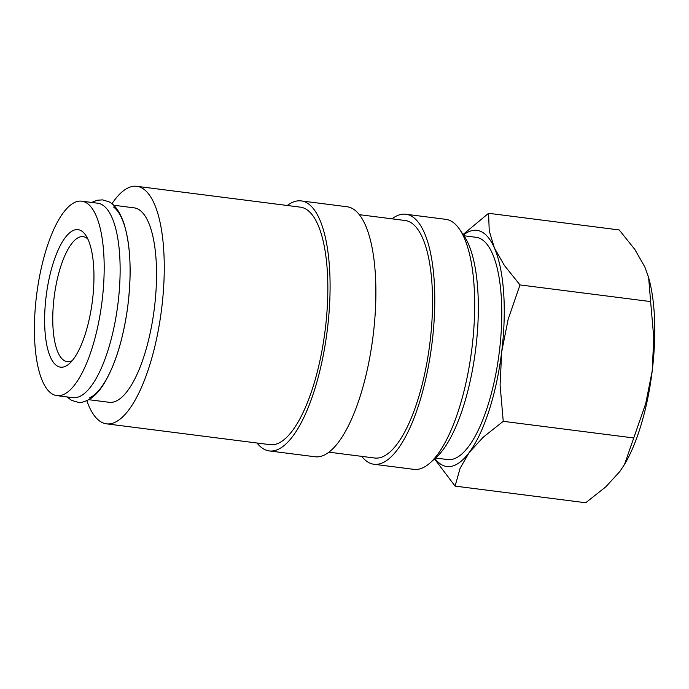 <?xml version="1.0" encoding="UTF-8"?>
<svg xmlns="http://www.w3.org/2000/svg" width="689" height="689" viewBox="0 0 689 689"><rect width="100%" height="100%" fill="white"/><g stroke="black" fill="none" stroke-linecap="round" stroke-linejoin="round"><path stroke-width="1.03" d="M56.911 395.632L72.853 397.665A98.019 32.857 -82.7 0 0 73.301 397.717A98.019 32.857 -82.7 0 0 117.922 303.927A98.019 32.857 -82.7 0 0 97.631 203.203L81.69 201.171A98.019 32.857 -82.7 0 0 81.242 201.119A98.019 32.857 -82.7 0 0 36.62 294.909A98.019 32.857 -82.7 0 0 56.911 395.632A98.019 32.857 -82.7 0 0 57.351 395.684A98.019 32.857 -82.7 0 0 101.972 301.894A98.019 32.857 -82.7 0 0 81.69 201.171M391.981 218.826A126.027 42.244 97.3 0 1 405.287 214.184A126.027 42.244 97.3 0 1 405.864 214.245L445.774 219.335A126.027 42.244 97.3 0 1 459.641 229.411A126.027 42.244 97.3 0 1 471.75 349.685A126.027 42.244 97.3 0 1 429.867 463.086A126.027 42.244 97.3 0 1 414.485 469.424A126.027 42.244 97.3 0 1 413.917 469.364L373.998 464.274A126.027 42.244 97.3 0 1 361.708 456.359M405.864 214.245A126.027 42.244 97.3 0 1 431.943 343.751A126.027 42.244 97.3 0 1 374.575 464.334A126.027 42.244 97.3 0 1 373.998 464.274M359.262 214.658L405.063 220.497A119.722 40.134 97.3 0 1 429.841 343.527A119.722 40.134 97.3 0 1 375.341 458.082A119.722 40.134 97.3 0 1 374.79 458.03L328.989 452.191M287.287 205.486A126.027 42.244 97.3 0 1 300.593 200.843A126.027 42.244 97.3 0 1 301.162 200.904A126.027 42.244 97.3 0 1 327.249 330.401A126.027 42.244 97.3 0 1 269.873 450.994A126.027 42.244 97.3 0 1 269.304 450.933A126.027 42.244 97.3 0 1 257.014 443.018M301.162 200.904L346.972 206.743A126.027 42.244 97.3 0 1 373.05 336.241A126.027 42.244 97.3 0 1 315.683 456.833A126.027 42.244 97.3 0 1 315.106 456.773L269.304 450.933M111.937 203.763A119.722 40.134 97.3 0 1 136.233 186.245A119.722 40.134 97.3 0 1 136.784 186.306A119.722 40.134 97.3 0 1 161.562 309.335A119.722 40.134 97.3 0 1 107.053 423.899A119.722 40.134 97.3 0 1 106.511 423.838A119.722 40.134 97.3 0 1 86.84 400.705M136.784 186.306L300.37 207.156A119.722 40.134 97.3 0 1 325.148 330.177A119.722 40.134 97.3 0 1 270.648 444.741A119.722 40.134 97.3 0 1 270.097 444.681L106.511 423.838M434.561 458.943L455.093 486.107L460.071 468.365L469.235 452.449L483.273 437.162L503.246 421.332L500.093 385.03L501.687 351.864L508.155 319.317L519.997 284.927L504.357 265.411L494.357 247.851L489.233 230.901L488.587 213.297L463.077 234.493M434.94 458.616A119.025 39.902 -82.7 0 0 447.402 466.565A119.025 39.902 -82.7 0 0 469.235 452.449A119.025 39.902 -82.7 0 0 501.687 351.864A119.025 39.902 -82.7 0 0 494.357 247.851A119.025 39.902 -82.7 0 0 476.409 230.307A119.025 39.902 -82.7 0 0 463.43 235.009M113.633 205.236L134.036 207.837A98.019 32.857 97.3 0 1 154.327 308.56A98.019 32.857 97.3 0 1 109.697 402.35A98.019 32.857 97.3 0 1 109.258 402.307L88.847 399.706M463.947 235.767L476.073 237.309A112.023 37.55 97.3 0 1 499.249 352.423A112.023 37.55 97.3 0 1 448.255 459.615A112.023 37.55 97.3 0 1 447.747 459.563L435.62 458.013M72.328 360.562A63.009 21.126 97.3 0 1 67.505 361.691A63.009 21.126 97.3 0 1 67.221 361.656A63.009 21.126 97.3 0 1 54.181 296.907A63.009 21.126 97.3 0 1 82.869 236.611A63.009 21.126 97.3 0 1 83.154 236.646A63.009 21.126 97.3 0 1 87.813 238.988M60.856 367.194A69.313 23.237 97.3 0 1 46.129 296.408A69.313 23.237 97.3 0 1 77.745 229.609A69.313 23.237 97.3 0 1 85.686 235.19A69.313 23.237 97.3 0 1 92.343 301.343A69.313 23.237 97.3 0 1 69.313 363.706A69.313 23.237 97.3 0 1 60.856 367.194M113.582 207.027A98.019 32.857 97.3 0 1 127.827 305.856A98.019 32.857 97.3 0 1 89.251 397.966M650.623 301.575L653.783 337.877L652.19 371.044A119.025 39.902 -82.7 0 0 648.65 277.736L650.623 301.575L519.997 284.927M488.587 213.297L619.222 229.945L634.853 249.461L644.861 267.031L648.315 276.565M624.527 464.42L624.949 463.706A119.025 39.902 -82.7 0 0 652.19 371.044L645.714 403.59L624.527 464.42L619.738 471.629L605.7 486.925L585.728 502.755L455.093 486.107M633.88 437.98L503.246 421.332M459.641 229.411L464.041 235.914A119.722 40.134 97.3 0 1 475.548 350.176A119.722 40.134 97.3 0 1 435.749 457.901L429.867 463.086M66.842 396.898L71.682 400.412L78.021 402.264C81.069 403.048 85.548 401.635 91.448 398.044C95.676 394.952 99.655 390.499 103.367 384.686C115.175 365.48 123.322 339.238 127.809 305.985C131.832 272.646 130.548 245.172 123.968 223.546C119.119 209.37 113.237 203.823 108.793 201.731L102.463 199.879L97.166 200.258L91.628 202.437"/></g></svg>
